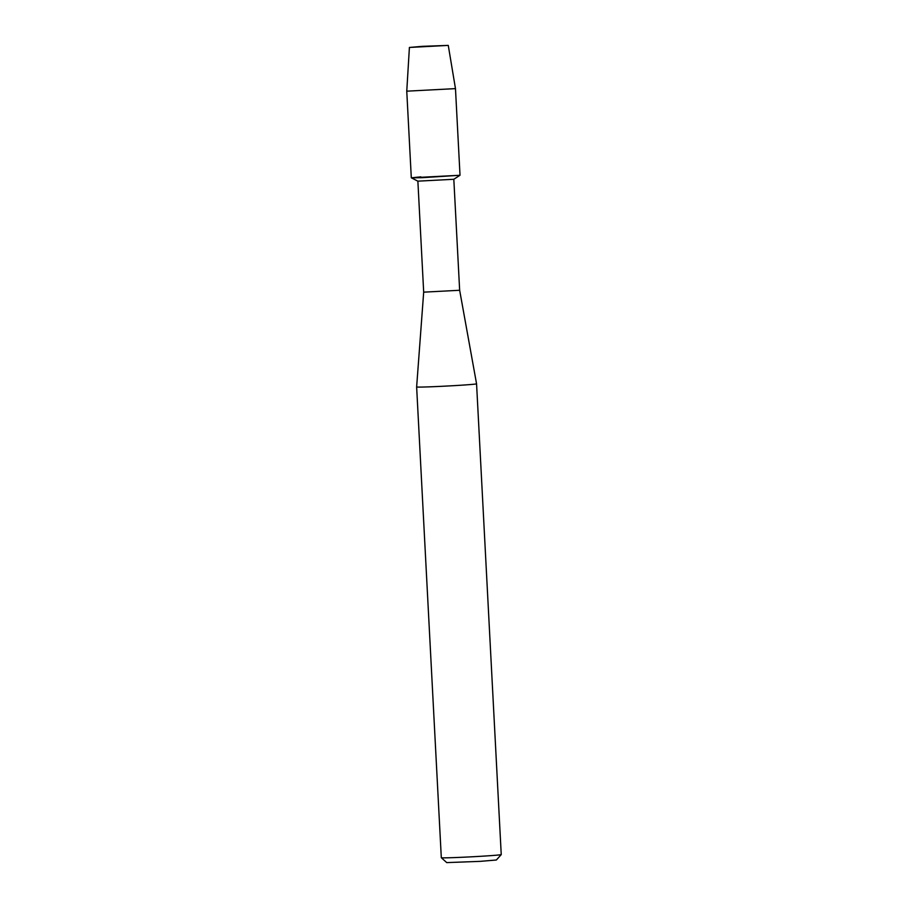 <?xml version="1.0" encoding="UTF-8"?>
<svg xmlns="http://www.w3.org/2000/svg" width="908" height="908" viewBox="0 0 908 908"><rect width="100%" height="100%" fill="white"/><g stroke="black" fill="none" stroke-linecap="round" stroke-linejoin="round"><path stroke-width="1.36" d="M422.141 46.353L409.429 47.454L448.268 45.4L422.141 46.353M459.652 290.276L423.684 292.16L417.873 181.157L453.818 179.285L459.652 290.276L476.564 383.8A30.009 0.681 -3 0 0 476.564 383.8L501.239 854.576A30.009 0.681 -3 0 0 501.239 854.576A30.009 0.681 -3 0 1 481.603 856.244A30.009 0.681 -3 0 1 441.322 857.731A30.009 0.681 -3 0 1 441.311 857.72L416.636 386.944A30.009 0.681 -3 0 0 456.94 385.48A30.009 0.681 -3 0 0 476.564 383.812M420.858 176.856L411.324 177.82L422.118 177.696L459.993 175.267L411.301 177.798L417.884 181.169M441.322 857.731L446.725 862.6L480.105 861.363L496.37 860.001L501.239 854.598M409.406 47.432L406.761 91.175L455.476 88.621L460.016 175.244L453.818 179.285M423.684 292.16L416.636 386.944M406.761 91.175L411.301 177.798M448.268 45.4L455.476 88.621"/></g></svg>
